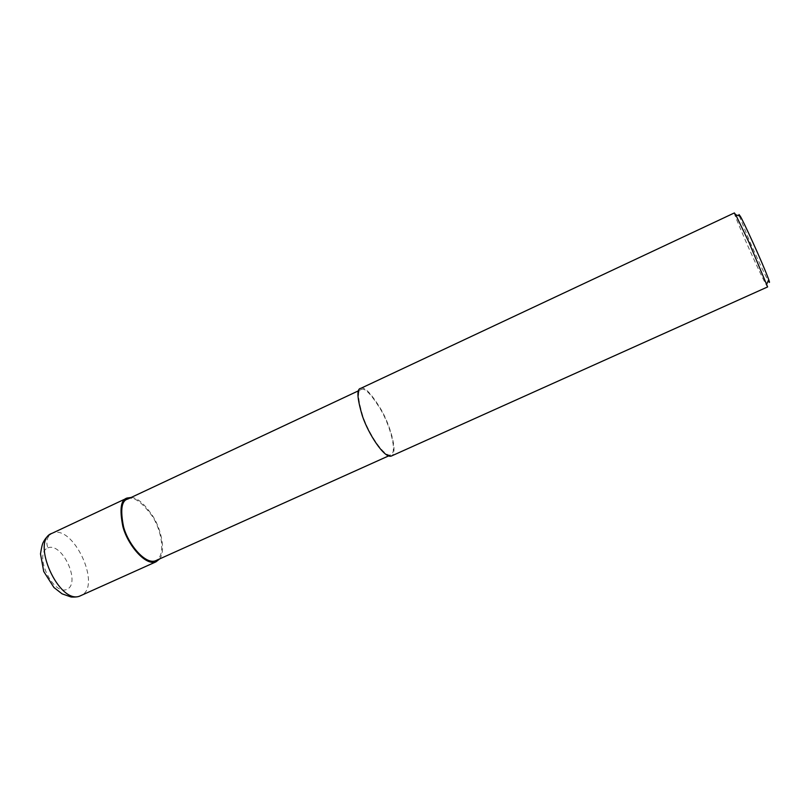 <?xml version="1.0" encoding="UTF-8"?>
<svg xmlns="http://www.w3.org/2000/svg" width="810" height="810" viewBox="0 0 810 810"><rect width="100%" height="100%" fill="white"/><g stroke="black" fill="none" stroke-linecap="round" stroke-linejoin="round"><path stroke-width="0.61" stroke-dasharray="4.05 3.04" d="M47.922 547.874C62.107 541.941 81.051 582.643 67.189 589.255C53.136 596.494 33.139 553.564 47.922 547.874C45.552 541.343 47 536.463 52.275 533.213C73.052 523.685 102.161 586.146 81.304 595.401M131.119 497.482C137.325 497.522 144.757 504.043 153.404 517.043C161.291 530.064 165.787 550.395 159.752 558.86M127.747 499.061L127.808 499.041C133.468 496.064 141.568 501.684 152.098 515.889C161.879 530.601 166.222 556.632 155.48 560.783M361.331 389.468C364.824 387.504 371.405 394.389 381.065 410.143C390.278 426.242 397.558 452.608 390.734 454.967C384.102 457.296 368.682 433.684 362.819 416.056C357.706 398.743 357.2 389.883 361.3 389.478L358.607 390.744M360.764 388.354L360.815 388.344C364.439 386.319 371.243 393.457 381.237 409.749C390.754 426.394 398.277 453.661 391.22 456.101M734.376 212.929L734.376 212.939C733.789 212.878 737.596 222.345 745.808 241.34C754.13 260.415 767.08 287.945 767.637 286.922M739.257 215.875L749.857 241.714C756.034 255.828 764.863 274.782 768.244 280.716M50.615 534.063L52.275 533.213M388.567 455.939L390.734 454.967"/><path stroke-width="1.21" d="M159.752 558.86L155.935 561.856C145.152 566.058 127.453 544.32 122.887 526.621C119.394 509.075 120.842 499.537 127.241 498.008L131.119 497.482M388.567 455.939L155.48 560.783C145.051 564.843 127.95 543.814 123.545 526.723C120.163 509.753 121.571 500.539 127.747 499.061L358.607 390.744M735.693 214.741L748.997 242.382L767.637 286.922L391.22 456.101C384.375 458.511 368.418 434.099 362.343 415.854C357.048 397.943 356.532 388.77 360.764 388.354L734.376 212.929L735.693 214.741L740.229 216.189L738.983 214.518L739.257 215.875M768.244 280.716C769.723 283.287 769.885 282.923 768.731 279.612C762.534 262.572 741.818 217.9 740.229 216.189M81.304 595.401L80.322 595.836C59.413 606.042 29.778 540.017 52.194 533.253L127.241 498.008M127.312 497.988L127.798 499.041M155.935 561.856L80.322 595.836C78.469 596.838 75.411 597.233 71.148 597.021L62.056 593.821L53.946 587.513L43.73 571.495L40.5 553.908C41.472 547.53 42.414 543.621 43.325 542.204C45.218 538.488 47.648 535.774 50.615 534.063M766.797 283.956L768.731 279.612"/></g></svg>
